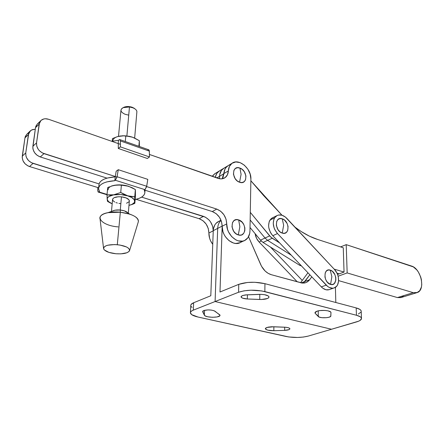 <?xml version="1.0" encoding="UTF-8"?>
<svg xmlns="http://www.w3.org/2000/svg" width="444" height="444" viewBox="0 0 444 444"><rect width="100%" height="100%" fill="white"/><g stroke="black" fill="none" stroke-linecap="round" stroke-linejoin="round"><path stroke-width="0.67" d="M331.868 276.701L330.214 270.119C323.088 267.621 323.393 282.711 330.569 284.415L331.868 276.701L330.569 284.415L327.439 282.323L325.852 279.892L324.958 277.062L325.186 273.005L326.346 271.045L328.11 270.035L330.214 270.119L332.34 271.284L334.87 274.62L335.758 277.417L335.836 280.192L334.432 283.422L332.678 284.465L330.569 284.415C337.695 286.724 337.262 271.85 330.214 270.119L331.868 276.701M283.655 225.258L282.245 218.809C274.581 215.873 274.497 230.958 282.234 233.089L283.655 225.258L282.234 233.089L279.936 231.812L277.988 229.626L276.351 225.408L276.706 221.378L278.022 219.491L279.964 218.592L282.245 218.809L284.515 220.096L287.168 223.582L288.056 226.429L287.729 230.43L286.447 232.334L284.521 233.272L282.234 233.089C289.899 235.831 289.832 220.968 282.245 218.809L283.655 225.258M272.033 218.026L276.679 215.762L274.625 217.81L273.837 219.43L273.249 223.382L274.042 227.733L274.925 229.853L277.5 233.55L327.716 286.485L329.315 287.468L332.556 288.228L334.077 287.973L336.619 286.258L337.551 284.865L338.556 281.291L338.322 277.123L337.745 275.008L336.896 272.982L334.487 269.486L285.342 217.011L281.934 215.207L278.549 215.024L277.028 215.562L274.625 217.81L269.98 220.063L272.033 218.026L273.021 217.543L271.056 218.764L269.186 221.684L268.592 225.608L268.809 227.761L270.246 232.04L271.406 233.988L272.81 235.709L277.5 233.55C273.132 228.133 272.178 222.882 274.625 217.81L269.98 220.063C267.521 225.119 268.465 230.331 272.81 235.709L321.323 286.885L322.816 288.223L326.035 289.782L329.159 289.688M276.679 215.762C279.992 214.075 283.394 214.968 286.891 218.437L334.487 269.486C339.721 274.775 339.965 285.448 334.809 287.679C332.001 288.877 329.137 288.028 326.223 285.137L321.323 286.885C324.225 289.754 327.084 290.592 329.892 289.394L333.594 288.101M272.81 235.709L277.5 233.55L326.223 285.137L321.323 286.885L272.81 235.709M297.314 281.862L259.118 242.008L256.599 238.417L255.111 233.644C255.589 236.852 256.921 239.638 259.118 242.008L261.266 241.02L259.118 242.008L297.314 281.862M302.27 280.419L270.39 247.031L302.27 280.419M273.843 330.702C268.942 330.702 266.106 330.047 265.351 328.738L266.977 327.444L273.609 326.767L284.648 327.195C287.79 327.378 289.538 327.9 289.893 328.749C289.721 329.653 287.984 330.192 284.682 330.369L273.843 330.702L273.865 326.778L273.843 330.702L267.721 330.142L265.534 329.115L265.362 328.521L265.862 327.95L268.315 327.106L271.739 326.756L285.708 327.261L288.411 327.744L289.804 328.521L289.793 329.098L289.033 329.631L284.682 330.369L284.682 327.195L284.682 330.369L273.843 330.702M202.708 311.816L203.768 310.55C208.003 309.535 211.755 309.757 215.035 311.227L220.002 315.218C220.685 317.932 205.339 317.876 204.368 315.162L202.736 311.255L202.708 311.816L202.814 311.144L203.768 310.55L208.036 309.901L211.444 310.106L214.18 310.778L219.897 314.918L219.747 315.845L217.088 316.933L212.526 317.294L207.814 316.794L205.511 316.067L204.368 315.162L204.567 310.301L204.368 315.162L202.708 311.816M315.218 313.347L314.946 312.842L317.01 311.194C321.395 309.635 331.013 310.545 330.969 312.498L330.847 315.973C331.08 317.982 319.841 318.487 318.298 316.539L318.198 310.878L318.298 316.539L315.218 313.347L315.201 312.165L315.218 313.347L314.94 312.787L315.856 311.677L317.01 311.194L319.963 310.578L324.731 310.428L327.983 310.844L330.641 311.949L330.974 312.62L330.736 316.295L329.22 317.166L326.373 317.704L321.911 317.682L319.275 317.11L315.218 313.347M247.325 298.979C243.595 298.734 241.503 298.035 241.048 296.881L242.424 295.565L246.675 294.838L259.185 294.355C264.863 294.355 268.143 295.204 269.031 296.919C268.542 298.662 265.445 299.517 259.74 299.489L259.801 294.339L259.74 299.489L247.325 298.979L247.402 294.81L247.325 298.979L242.613 298.157L241.125 297.13L241.081 296.57L242.424 295.565L245.443 294.921L261 294.35L264.48 294.677L268.204 295.893L269.036 296.969L268.359 298.029L267.488 298.496L261.516 299.506L247.325 298.979M238.567 292.252C246.37 289.777 255.134 289.555 264.857 291.591L264.935 283.666C255.25 281.579 246.52 281.812 238.75 284.354L238.567 292.252L215.09 301.531L217.688 228.388L222.172 226.085L217.688 228.388L215.09 301.531L331.546 329.248L358.619 321.184L360.189 320.352L361.499 318.537L361.177 317.615L360.206 316.744L356.46 315.257L356.182 307.914L264.935 283.666L264.857 291.591L356.46 315.257C359.562 316.084 361.233 317.105 361.483 318.309C361.594 319.691 359.945 320.895 356.526 321.922L331.546 329.248L215.09 301.531L193.301 310.145L193.645 302.747C191.647 303.579 190.687 304.529 190.77 305.589L191.081 304.49L193.645 302.747L210.8 295.754L213.259 230.664L210.8 295.754L193.645 302.747L193.301 310.145L191.703 310.95L190.726 311.843L190.409 312.787L191.741 314.685L197.996 317.027C193.301 315.945 190.776 314.574 190.421 312.915C190.332 311.882 191.292 310.961 193.301 310.145L238.567 292.252L238.75 284.354L247.53 282.462L254.795 282.273L264.935 283.666L356.182 307.914L356.46 315.257L261.76 290.937L250.982 290.209L244.022 290.837L238.567 292.252M361.483 318.309L361.188 311.05C360.944 309.812 359.274 308.763 356.182 307.914L359.918 309.44L360.889 310.339L361.205 311.372M321.767 310.423L325.657 310.495L321.767 310.423M248.546 236.713L261.533 266.289L265.162 271.051L268.121 273.321L271.273 274.686L301.914 283.039L304.49 283.006L306.843 282.206L308.858 280.691L311.793 276.834L309.701 279.692L306.743 282.256L304.684 282.967L302.447 283.094L271.273 274.686C266.683 273.238 263.137 269.824 260.622 264.441L248.546 236.713M335.409 287.335L335.819 302.503L335.409 287.335M219.991 292.002L222.172 226.168L219.991 292.002L238.75 284.354L219.991 292.002M304.906 281.479L309.701 279.692L304.906 281.479L309.845 274.781L303.352 283.117L304.906 281.479L301.11 282.895L304.906 281.479M221.09 220.385C218.992 222.294 217.854 224.964 217.688 228.388C217.854 224.964 218.992 222.294 221.09 220.385M360.872 312.232L358.341 314.002M286.164 336.497L197.996 317.027L288.678 336.952L297.486 337.468L303.341 337.057L308.18 336.102C301.26 337.773 293.917 337.906 286.164 336.497M307.947 272.777L300.538 282.756L307.947 272.777M218.931 221.29L215.928 223.437L214.846 224.914L213.497 228.577L213.259 230.664L217.688 228.388L213.259 230.664C213.492 226.695 214.957 223.793 217.654 221.961L221.012 220.196M308.18 336.102L331.546 329.248L308.18 336.102M192.086 307.403L191.109 306.443M241.092 174.337L239.91 168.06C231.785 164.702 231.335 179.67 239.566 182.234L241.092 174.337L239.566 182.234L242.002 182.551L244.089 181.729L245.499 179.914L245.943 175.963L244.305 171.739L242.302 169.475L239.91 168.06L237.473 167.715L235.376 168.492L233.927 170.291L233.45 174.27L235.104 178.549L237.14 180.836L239.566 182.234C247.691 185.398 247.968 170.646 239.91 168.06L241.092 174.337M239.86 226.695L238.65 219.913C230.281 216.839 229.809 232.695 238.284 234.92L239.86 226.695L238.284 234.92L240.798 235.109L241.941 234.754L243.778 233.228L244.799 230.819L244.86 227.905L243.95 224.919L242.219 222.305L238.65 219.913L236.141 219.686L233.977 220.635L232.484 222.622L231.99 226.862L233.688 231.291L235.786 233.583L238.284 234.92C246.659 237.784 246.953 222.167 238.65 219.913L239.86 226.695M25.752 152.914L28.416 134.543L24.958 137.895L22.278 156.149L25.752 152.914L22.278 156.149C22.1 161.033 24.52 164.496 29.526 166.533L33.056 163.392C28.016 161.322 25.58 157.831 25.752 152.914L25.957 156.11L26.546 157.714L28.566 160.611L31.435 162.732L99.062 183.905L33.056 163.392L29.526 166.533L98.651 187.79L29.526 166.533L27.916 165.878L25.064 163.786L23.06 160.917L22.217 157.714L24.958 137.895L28.416 134.543L30.414 130.786L32.429 129.62L35.292 129.226L31.629 129.964L29.476 131.829L28.793 133.1L25.752 152.914M203.48 216.356L199.178 218.709L136.119 199.312L199.178 218.709L203.48 216.356C209.585 218.92 212.848 223.715 213.259 230.747L212.615 226.218L210.545 221.883L209.063 220.008L205.461 217.194L141.603 197.125L203.48 216.356M208.896 233.044C208.525 226.035 205.283 221.256 199.178 218.709L203.03 220.751L206.21 224.181L208.269 228.488L208.896 233.044C208.852 237.113 210.134 240.87 212.743 244.317L210.639 240.926L209.629 238.334L208.896 233.044L213.259 230.802L208.896 233.044M219.774 170.707L217.183 172.905L215.79 175.608L215.357 177.45C215.801 174.703 216.977 172.633 218.886 171.245L219.774 170.707L217.449 172.572L216.311 174.32L215.357 177.45C215.801 174.703 216.977 172.633 218.886 171.245L214.641 173.82L212.326 176.396L213.203 175.141L215.529 173.282M30.125 131.052L26.668 134.421L24.958 137.895L25.336 136.463L26.768 134.327M28.161 133.339L26.967 134.144M40.87 120.59L37.235 124.131L35.509 127.661L32.873 146.276L36.53 142.868L39.15 124.137L35.509 127.661L39.15 124.137L40.876 120.585C42.913 118.726 45.499 118.298 48.629 119.292L120.38 144.322L48.629 119.292L45.349 118.764L43.801 118.97L41.181 120.302L39.527 122.666L36.53 142.868L32.873 146.276C32.723 151.26 35.193 154.817 40.287 156.943L44 153.635C38.872 151.482 36.38 147.891 36.53 142.868L36.758 146.143L38.262 149.339L39.427 150.76L42.352 152.947L117.005 177.073L44 153.635L40.287 156.943L37.118 155.306L34.588 152.697L33.095 149.523L32.823 147.874L35.509 127.661L35.886 126.207L37.329 124.037M241.808 241.53L240.043 242.679L235.847 243.462L233.577 243.068L229.137 240.753L225.397 236.735L223.981 234.266L222.944 231.624L222.172 226.224L226.729 223.887L227.517 229.32L228.56 231.979L231.735 236.674L235.931 239.932L238.2 240.859L242.663 241.136L244.683 240.482L247.907 237.74L249.695 233.466L249.955 230.958L250.893 179.121L249.955 230.958C249.8 235.176 248.274 238.223 245.377 240.11C238.278 245.044 226.09 234.587 226.729 223.887L226.052 219.208L223.931 214.779L220.685 211.233L216.772 209.096L146.631 186.58L216.772 209.096L212.276 211.549L145.038 190.204L212.276 211.549L216.772 209.096C222.971 211.766 226.285 216.694 226.729 223.887L222.172 226.224C221.75 219.081 218.448 214.191 212.276 211.549L216.173 213.664L219.403 217.183L221.506 221.578L222.172 226.224C221.512 236.863 233.644 247.225 240.737 242.302L243.911 240.803M106.993 178.122L40.287 156.943L106.993 178.122M228.355 170.901C228.549 167.482 229.759 164.946 231.99 163.298C238.822 157.875 251.515 168.659 250.893 179.121L250.144 174.059L247.841 169.164L244.328 165.151L240.099 162.621L235.786 161.949L232.034 163.27L229.415 166.406L228.355 170.901C228.188 173.915 227.095 176.168 225.064 177.656C223.027 179.015 220.635 179.243 217.893 178.333L149.423 154.451L219.874 178.81L221.789 178.843L225.136 177.6L227.433 174.808L228.355 170.901L223.915 173.554L228.355 170.901M223.909 173.693L219.536 176.307L219.658 178.782L219.536 176.307L223.909 173.693C224.081 170.23 225.297 167.66 227.561 165.984C225.33 167.632 224.115 170.157 223.915 173.554L224.986 169.081L226.124 167.316L228.449 165.446L226.829 166.578L225.064 168.931L222.155 178.799M37.535 123.848L38.745 123.038M222.988 177.445L223.915 173.554M128.399 115.068L125.053 114.263C120.374 112.021 119.752 109.812 123.199 107.642L129.465 106.971L126.884 135.931L129.465 106.971C124.303 106.632 121.467 107.748 120.946 110.334L118.509 136.336M135.081 108.969L134.538 108.614C136.269 109.701 137.041 110.872 136.852 112.132M134.66 138.056L136.885 111.688C136.758 110.145 135.414 108.847 132.856 107.803L129.465 106.971L132.856 107.803L131.18 106.954L128.46 106.538L125.824 106.688L123.293 107.592M128.305 213.259L129.359 200.816C128.86 198.829 126.229 197.508 121.462 196.836L120.291 210.023C124.165 210.495 126.712 211.499 127.944 213.037L124.381 210.861L120.291 210.023L120.335 212.221L129.742 214.136C136.264 216.461 139.094 219.108 138.234 222.078M129.598 250.488L138.378 221.612C138.217 217.038 132.201 213.908 120.335 212.221L117.299 244.711C125.297 245.743 129.393 247.663 129.598 250.488C128.266 253.102 123.715 254.19 115.934 253.752L120.901 253.857L126.956 252.747L129.182 251.321L129.526 249.567L127.889 247.752L126.39 246.908L119.869 245.033L114.702 244.561L107.759 245.221L106.033 245.776L103.879 247.258L103.685 249.034L104.34 249.944L108.88 252.375L115.934 253.752C109.096 252.98 104.989 251.343 103.613 248.851C103.663 245.687 108.219 244.311 117.299 244.711L120.335 212.221C108.619 210.933 98.268 214.524 100.061 219.02L103.53 248.129M139.311 142.518L139.377 146.487L139.338 140.704L132.701 137.257L125.807 135.87L125.297 141.525L125.807 135.87L122.555 135.775L117.505 136.597L112.46 138.572L112.204 141.214L112.46 138.572L117.505 136.597L120.774 135.925M131.113 136.752L134.399 137.94L139.338 140.704L138.883 146.315L139.338 140.704L139.311 144.178M117.76 136.541L124.192 135.77L129.232 136.308L132.701 137.257M122.899 135.764L130.419 136.569L122.899 135.764M119.208 136.18C115.074 137.118 112.937 138.75 112.798 141.075M120.38 140.937L149.345 151.121L148.868 149.833L149.312 150.71L149.484 156.96L149.345 151.121L120.38 140.937L119.819 139.577L119.086 139.81L119.952 139.638L120.38 140.937L120.38 146.87L149.484 156.96L147.341 158.486L149.484 156.96L120.38 146.87L120.38 140.937M119.086 139.81L118.504 140.265L118.198 143.556L118.504 140.265L119.086 139.81M118.315 143.828L118.304 148.474L120.38 146.87L118.304 148.474L147.341 158.486L118.304 148.474L118.315 143.828M148.49 149.75L147.963 149.978M111.783 141.32L118.504 140.304L111.783 141.32M98.901 191.947L98.168 192.058L97.719 190.62L98.213 192.086L99.467 191.464L98.901 191.947L107.043 194.422L98.901 191.947M115.318 180.247L144.933 189.66L146.692 186.258L117.072 176.74L115.318 180.247L116.955 177.278L118.276 169.702L116.184 171.229L115.273 176.518L116.184 171.229L118.276 169.702L147.797 179.365L118.276 169.702L117.072 176.74L146.692 186.258L147.797 179.365L146.587 186.785L144.933 189.66L115.318 180.247L114.724 180.664L115.318 180.247M115.24 176.718L114.813 180.691L106.843 181.885L103.663 182.995L101.182 184.393L99.495 186.014L98.651 187.801L98.673 189.677L99.545 191.575L98.557 188.822C98.984 184.254 104.407 181.546 114.813 180.691L115.24 176.718M144.322 190.06L144.933 189.66L144.322 190.06M97.774 187.523L97.719 190.62L97.774 187.523M98.668 187.729L98.94 185.059C99.367 180.469 104.751 177.739 115.085 176.862L107.22 178.061L104.04 179.182L101.565 180.586L99.878 182.223L99.034 184.027M135.148 199.545L139.25 198.307L141.78 197.014L143.606 195.488L144.655 193.773L144.872 191.936L144.239 190.032L144.888 192.174C144.799 195.588 141.553 198.041 135.148 199.545M135.348 191.02L135.365 192.518M114.336 185.298L121.534 184.948L128.505 186.241C123.837 184.854 119.208 184.521 114.624 185.242C110.262 186.119 108.086 187.646 108.108 189.832M112.881 185.625L118.06 184.926L126.723 185.753L131.985 187.646L135.348 189.533L135.398 189.904L135.42 196.148L135.348 189.533L128.505 186.241L121.39 185.131L120.729 192.496L113.736 194.805C118.343 194.106 122.994 194.433 127.689 195.793C132.173 197.269 134.51 199.079 134.704 201.215C134.593 203.124 132.684 204.512 128.971 205.367L131.946 204.407L134.26 202.631L134.704 201.215L134.754 196.836L127.689 195.793L120.729 192.496L124.142 194.389L131.801 197.563L134.216 199.722L134.721 201.965L135.348 189.533L134.754 196.836L131.235 196.581L120.679 194.522L110.295 195.105L106.998 194.877L107.193 199.295C107.165 197.158 109.346 195.665 113.736 194.805L120.729 192.496L121.39 185.131L116.356 185.009L111.144 186.153L112.881 185.625M109.424 186.802L107.709 187.557L109.424 186.802M134.754 202.553L134.837 203.335L134.754 202.553M133.139 204.068L134.837 203.335L135.42 196.148L134.837 203.335L131.435 204.69L133.139 204.068M129.726 205.189L129.387 205.272M107.393 200.738L107.193 199.295L108.436 201.526L112.182 203.813C109.096 202.492 107.437 200.988 107.193 199.295L107.598 201.448L111.705 203.607M107.193 199.295L107.531 197.858L108.797 196.57L113.736 194.805L106.998 194.877L107.709 187.557L106.998 194.877L107.193 199.295M129.326 201.188L128.921 199.75L126.068 197.902L121.462 196.836L118.187 196.77L114.23 197.647L112.82 198.751L112.582 199.4L113.065 200.766L114.746 202.037M115.956 202.586L117.355 203.036M118.892 203.385L120.502 203.613M126.518 203.235L129.071 201.754M107.598 201.448L110.95 203.269M118.204 226.895C101.115 225.652 92.924 215.34 108.014 212.643L120.335 212.221L120.291 210.023L114.946 210.212L112.487 211.072C114.302 210.09 116.9 209.74 120.291 210.023L121.462 196.836C116.034 196.537 113.07 197.463 112.571 199.628L111.466 211.433M134.499 108.464L132.434 107.354C129.354 106.305 126.546 106.26 124.004 107.215L123.249 107.62M219.536 176.307L216.783 177.95L219.536 176.307C219.713 172.86 220.934 170.307 223.193 168.637C220.934 170.307 219.713 172.86 219.536 176.307L219.658 178.782L219.536 176.307M343.268 247.763L317.682 239.483C310.073 237.018 302.536 232.928 295.071 227.206L301.226 231.557L309.457 236.175L317.682 239.483L343.268 247.763L344.05 272.072L339.233 273.831L336.99 273.171L339.233 273.831L337.545 274.453L344.05 272.072L343.268 247.763M334.138 269.114L344.05 272.072L334.138 269.114M281.996 215.229L250.86 180.78L263.553 195.488L281.996 215.229M231.99 163.298L228.449 165.446M250.294 212.349L269.658 235.892L265.035 238.028L250.155 219.985L265.035 238.028L267.604 240.354L272.233 238.239L269.658 235.892L260.478 240.132L250.016 227.489L260.478 240.132L263.037 242.441L272.233 238.239L279.642 242.918L270.879 237.201L250.294 212.349M291.32 255.233L267.604 240.354L265.035 238.028L260.478 240.132L263.037 242.441L267.604 240.354L291.32 255.233M301.454 265.928L299.6 265.24L263.037 242.441L299.6 265.24L301.454 265.928M218.886 171.245L224.081 168.098L221.489 170.296L219.708 174.603L221.489 170.296L224.081 168.098M300.471 264.89L299.6 265.24L300.471 264.89M403.851 295.637L400.982 297.608L397.419 297.569L338.6 280.614L397.419 297.569L413.281 292.674L347.164 272.927L346.209 244.644L411.477 266.034C420.884 268.492 425.729 289.477 417.477 292.496L413.281 292.674L416.844 292.735L419.691 290.748L421.411 287.046L421.761 284.721L421.384 279.57L420.679 276.934L418.365 272.028L416.838 269.941L413.331 266.888L346.209 244.644L340.598 246.897L346.209 244.644L347.164 272.927L338.112 276.218L347.164 272.927L413.281 292.674L397.419 297.569L401.615 297.375L416.233 292.879M339.233 273.831L336.99 273.171L339.233 273.831M250.155 219.985L265.035 238.028L267.604 240.354L265.035 238.028L250.155 219.985M306.743 282.256L305.028 282.895M190.77 305.589L190.443 312.482M224.198 178.166L225.064 177.656M134.538 108.614L133.899 108.059M129.742 214.136L124.381 210.861M119.952 139.638L148.868 149.833M98.402 192.13L107.01 194.75M145.088 189.544L144.888 192.174M108.014 212.643L114.946 210.212M123.199 107.642L124.004 107.215M223.193 168.637L227.561 165.984"/></g></svg>
